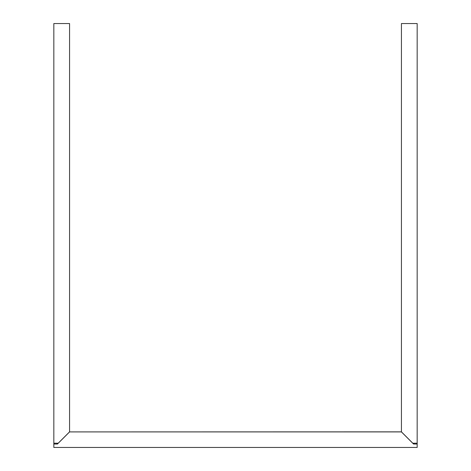 <?xml version="1.0" encoding="UTF-8"?>
<svg xmlns="http://www.w3.org/2000/svg" width="471" height="471" viewBox="0 0 471 471"><rect width="100%" height="100%" fill="white"/><g stroke="black" fill="none" stroke-linecap="round" stroke-linejoin="round"><path stroke-width="0.71" d="M69.573 23.55L53.829 23.55L53.829 443.211L53.829 23.55L69.573 23.55L69.573 431.848L69.573 23.55M57.056 443.211L57.056 444.018L57.462 444.018L53.829 444.018L53.829 447.45L417.171 447.45L53.829 447.45L53.829 443.211L58.21 443.211L69.573 431.848M53.829 443.211L58.21 443.211M417.171 444.018L413.538 444.018L401.427 431.907L401.427 23.55L417.171 23.55L401.427 23.55L401.427 431.848L412.79 443.211L417.171 443.211L417.171 23.55L417.171 447.45L417.171 444.018L413.538 444.018L401.427 431.907L69.573 431.907L57.462 444.018L53.829 444.018M401.427 431.848L69.573 431.907L57.462 444.018M413.538 444.018L413.944 444.018L413.944 443.211M412.79 443.211L417.171 443.211"/></g></svg>
